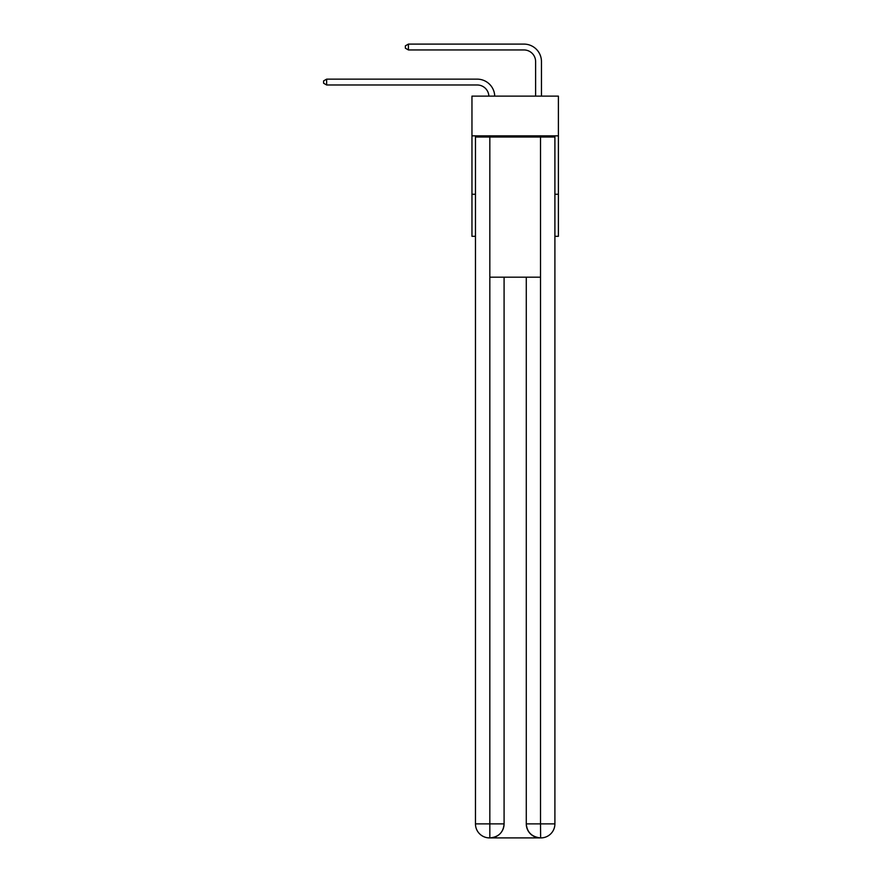 <?xml version="1.0" encoding="UTF-8"?>
<svg xmlns="http://www.w3.org/2000/svg" width="882" height="882" viewBox="0 0 882 882"><rect width="100%" height="100%" fill="white"/><g stroke="black" fill="none" stroke-linecap="round" stroke-linejoin="round"><path stroke-width="1.32" d="M558.394 135.85L558.394 96.127L471.958 96.127L471.958 135.85L558.394 135.85L558.394 236.31L554.899 236.31M475.464 194.249L471.958 194.249L471.958 135.85M558.394 194.249L554.899 194.249M471.958 194.249L471.958 236.31L475.464 236.31M477.217 84.981A11.687 11.687 178.8 0 1 488.882 96.127A11.687 11.687 0 0 0 477.217 84.981L326.638 84.981L323.606 83.228L323.606 80.901L326.638 79.148L477.217 79.148A17.519 17.519 -1.2 0 1 494.725 96.127M535.617 96.127L535.617 61.619A11.687 11.687 0 0 0 523.941 49.943L408.41 49.943L405.367 48.19L405.367 45.853L408.41 44.1L523.941 44.1A17.519 17.519 0 0 1 541.46 61.619L541.46 96.127M489.477 837.9A14.013 14.013 0 0 1 475.464 823.887L504.085 823.887L504.085 277.191L504.085 823.887A14.013 14.013 0 0 1 490.061 837.9L489.477 837.9A14.013 14.013 0 0 1 475.464 823.887L475.464 137.019L489.83 137.019L489.83 277.191L540.523 277.191L540.523 137.019L489.83 137.019M540.523 137.019L554.899 137.019L554.899 823.887A14.013 14.013 0 0 1 540.875 837.9L540.291 837.9A14.013 14.013 0 0 1 526.278 823.887L526.278 277.191L526.278 823.887C526.984 832.145 531.659 836.82 540.291 837.9L490.061 837.9C498.727 836.996 503.402 832.321 504.085 823.887M526.278 823.887L540.523 823.887L540.633 837.9M489.83 277.191L489.83 837.9M535.617 61.619A11.687 11.687 0 0 0 523.941 49.943A11.687 11.687 0 0 1 535.617 61.619A11.687 11.687 0 0 0 523.941 49.943A11.687 11.687 0 0 1 535.617 61.619A11.687 11.687 0 0 0 523.941 49.943A11.687 11.687 0 0 1 535.617 61.619A11.687 11.687 0 0 0 523.941 49.943A11.687 11.687 0 0 1 535.617 61.619A11.687 11.687 0 0 0 523.941 49.943A11.687 11.687 0 0 1 535.617 61.619A11.687 11.687 0 0 0 523.941 49.943A11.687 11.687 0 0 1 535.617 61.619A11.687 11.687 0 0 0 523.941 49.943A11.687 11.687 0 0 1 535.617 61.619A11.687 11.687 0 0 0 523.941 49.943A11.687 11.687 0 0 1 535.617 61.619A11.687 11.687 0 0 0 523.941 49.943A11.687 11.687 0 0 1 535.617 61.619A11.687 11.687 0 0 0 523.941 49.943A11.687 11.687 0 0 1 535.617 61.619M408.41 44.1L523.941 44.1L408.41 44.1L523.941 44.1L408.41 44.1L523.941 44.1L408.41 44.1L523.941 44.1L408.41 44.1L523.941 44.1L408.41 44.1L523.941 44.1L408.41 44.1L523.941 44.1L408.41 44.1L523.941 44.1L408.41 44.1L523.941 44.1L408.41 44.1L523.941 44.1L408.41 44.1L408.41 49.943M326.638 79.148L326.638 84.981M540.523 277.191L540.523 823.887L554.899 823.887"/></g></svg>
